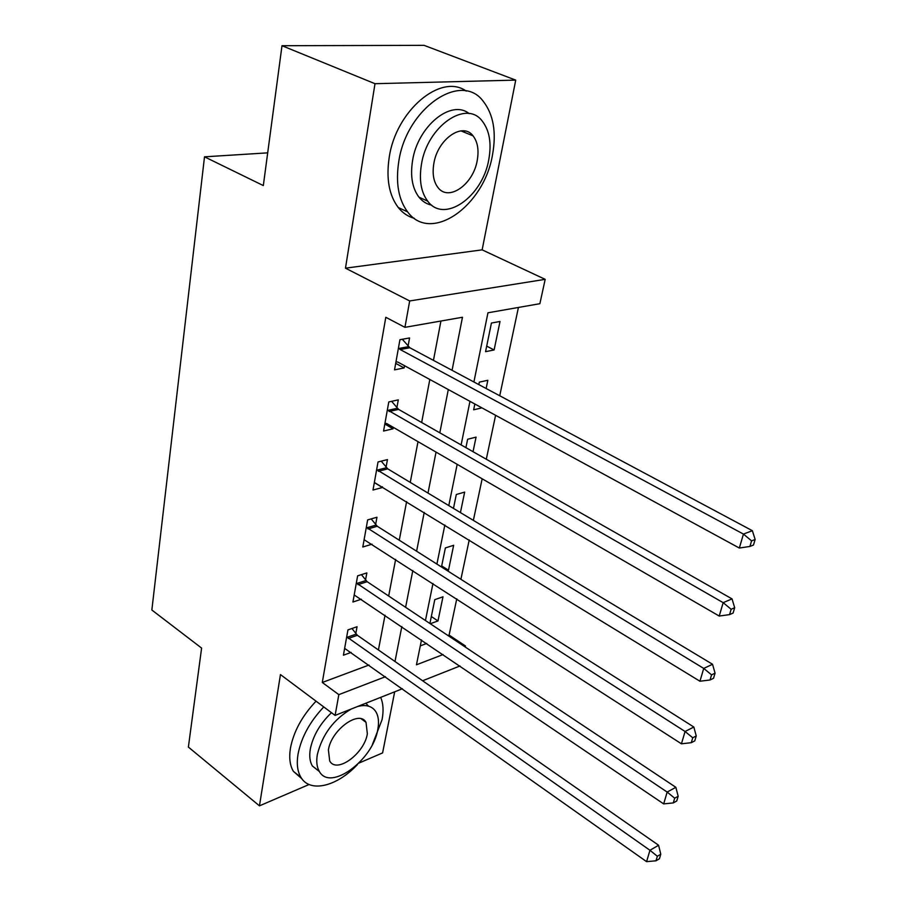 <?xml version="1.0" encoding="UTF-8"?>
<svg xmlns="http://www.w3.org/2000/svg" width="907" height="907" viewBox="0 0 907 907"><rect width="100%" height="100%" fill="white"/><g stroke="black" fill="none" stroke-linecap="round" stroke-linejoin="round"><path stroke-width="1.36" d="M464.633 132.377L464.339 130.925M447.967 635.524L449.09 635.104L465.427 645.965L465.2 646.997M358.945 763.082L382.595 752.912L394.681 691.826M402.447 688.742L335.102 715.408L280.456 674.581L259.459 805.847L188.384 747.073L201.603 648.086L151.854 610.026L204.506 156.832L263.325 185.572L281.998 45.713L424.102 45.35L515.732 80.111L374.999 83.705L345.476 268.177L409.681 300.954L545.186 279.345L539.88 303.698L487.955 312.79L473.908 381.972M345.476 268.177L482.139 249.856L515.732 80.111M482.139 249.856L545.186 279.345M449.09 635.104L456.765 598.847M460.903 579.29L469.225 539.937M473.363 520.369L482.161 478.794M486.299 459.237L495.596 415.315M499.734 395.769L518.419 307.462M259.459 805.847L309.083 784.51M281.998 45.713L374.999 83.705M420.292 645.863L426.721 643.46M491.424 323.039L485.562 351.667L494.111 349.955L500.018 321.475L491.424 323.039M486.129 388.502L487.83 380.282L479.315 382.142L478.817 384.602M474.849 404.012L473.658 409.805L481.912 407.855M473.035 451.697L476.062 437.129L467.627 439.26L465.915 447.65M460.427 512.58L464.667 492.104L456.312 494.496L453.466 508.396M447.253 570.639L448.489 570.231L453.647 545.3L445.371 547.93L441.482 566.977M430.269 623.733L437.979 620.944L442.979 596.806L434.782 599.652L429.907 623.494M452.071 370.317L462.468 317.257L404.941 327.336L385.804 317.291L322.291 682.483L368.979 665.035M378.423 649.956L385.022 615.229M388.672 596.024L395.633 559.415M399.273 540.209L406.619 501.594M410.259 482.399L418.002 441.652M421.653 422.492L429.816 379.489M433.455 360.362L440.927 321.033M408.082 346.134L409.567 337.948L399.93 339.706L394.534 369.863L404.114 367.947L404.522 365.714M396.869 407.753L398.309 399.862L388.786 401.948L383.57 431.029L393.048 428.796L393.309 427.356M386.065 467.207L387.448 459.588L378.026 461.969L373.004 490.029L382.369 487.512L382.493 486.821M375.623 524.586L376.961 517.239L367.652 519.904L362.8 547L372.051 544.2M365.544 580.027L366.836 572.918L357.63 575.843L352.936 602.021L361.371 599.221M355.805 633.596L357.052 626.726L347.948 629.9L343.413 655.205L351.134 652.405M267.701 152.852L204.506 156.832M335.102 715.408L338.833 694.637L385.464 676.713M322.291 682.483L338.833 694.637M404.941 327.336L409.681 300.954M459.974 665.976L422.617 680.76M421.506 639.934L416.449 664.797L443.104 654.548M464.305 646.396L465.427 645.965M469.962 401.348L461.119 444.929M457.173 464.327L448.795 505.584M444.849 525.006L436.913 564.075M432.968 583.496L425.44 620.524M394.987 661.498L401.824 626.612M405.61 607.305L412.821 570.503M416.608 551.207L424.215 512.376M428.002 493.079L436.04 452.094M439.816 432.82L448.296 389.557M395.701 363.356L404.114 367.947M486.696 346.145L494.111 349.955M431.324 616.545L437.979 620.944M441.698 565.923L448.489 570.231M384.829 424.034L393.048 428.796M374.342 482.581L382.369 487.512M398.456 347.937L400.214 349.558L743.445 534.087L739.33 548.043L397.958 362.131L395.985 361.746M402.323 339.275L409.839 347.755L752.357 530.697L743.445 534.087L751.586 540.867L749.919 546.445L753.479 545.05L755.146 539.484L751.586 540.867M755.146 539.484L752.357 530.697M739.33 548.043L749.919 546.445M387.368 409.885L723.174 602.667L719.217 616.046L386.904 423.648L384.976 423.195M391.609 401.325L398.592 409.386L732.028 598.892L723.174 602.667L731.144 609.277L729.557 614.617L733.083 613.075L734.681 607.735L731.144 609.277M734.681 607.735L732.028 598.892M719.217 616.046L729.557 614.617M376.654 469.622L703.73 668.414L699.943 681.236L374.364 482.467M381.223 461.164L387.743 468.851L712.539 664.275L703.73 668.414L711.553 674.853L710.022 679.978L713.537 678.289L715.067 673.164L711.553 674.853M715.067 673.164L712.539 664.275M699.943 681.236L710.022 679.978M366.326 527.296L685.08 731.496L681.44 743.808L364.104 539.699M371.167 518.895L377.267 526.253L693.832 727.029L685.08 731.496L692.755 737.765L691.281 742.686L694.773 740.872L696.247 735.962L692.755 737.765M696.247 735.962L693.832 727.029M681.44 743.808L691.281 742.686M356.349 582.986L667.167 792.072L663.675 803.897L354.206 594.969M361.417 574.641L367.154 581.693L675.862 787.31L667.167 792.072L674.695 798.183L673.277 802.922L676.747 800.983L678.164 796.267L674.695 798.183M678.164 796.267L675.862 787.31M663.675 803.897L673.277 802.922M492.512 154.87C496.571 132.309 493.465 114.418 483.17 101.21C460.971 70.905 406.211 108.545 398.74 161.763C395.554 182.999 398.513 199.71 407.617 211.875C430.848 243.768 483.964 206.343 492.512 154.87M466.221 91.085C440.949 72.798 395.769 110.711 389.194 157.535C386.065 178.69 389.092 195.356 398.264 207.51C402.719 213.054 408.082 216.66 414.352 218.338M431.687 205.141C426.687 204.132 422.458 201.479 418.977 197.182C412.311 188.327 410.168 176.173 412.549 160.754C417.617 126.288 451.21 98.897 469.134 113.602M488.805 159.496C491.696 143.329 489.519 130.54 482.286 121.13C466.323 99.158 427.027 126.379 421.404 164.643C418.966 180.119 421.075 192.295 427.707 201.161C444.203 223.95 482.626 196.853 488.805 159.496M433.818 163.691C432.197 173.747 433.557 181.661 437.9 187.443C448.466 202.023 473.318 184.563 477.241 160.38C479.043 150.04 477.66 141.866 473.057 135.869C462.717 121.629 437.503 139.134 433.818 163.691M372.414 744.5L382.051 719.704C383.752 710.85 383.287 703.413 380.657 697.37M323.765 706.938C309.877 721.655 301.294 737.38 298.04 754.125C296.476 763.739 297.439 771.472 300.92 777.333C310.024 793.251 337.132 786.414 357.437 764.544M316.055 701.179C302.19 715.816 293.653 731.484 290.444 748.184C288.925 757.787 289.911 765.519 293.415 771.381L301.804 778.671M319.423 771.574L312.393 766.007C309.843 761.744 309.151 756.109 310.307 749.091C313.04 735.77 320.092 723.639 331.463 712.698M365.838 703.242L368.514 706.156M351.258 709.013C333.595 719.432 322.291 734.602 317.337 754.545C316.158 761.563 316.826 767.209 319.366 771.46C330.171 791.754 373.128 760.043 377.788 729.489C379.194 722.029 378.502 716.042 375.736 711.542C371.995 706.02 365.94 704.342 357.585 706.508M328.402 749.953L329.706 760.973C336.599 774.011 364.387 753.604 367.346 733.808L366.031 722.369C359.421 709.489 331.236 729.818 328.402 749.953M346.712 636.805L649.956 850.278L646.589 861.65L344.637 648.38M351.961 628.506L357.369 635.285L658.584 845.245L649.956 850.278L657.348 856.253L655.988 860.8L659.423 858.759L660.784 854.224L657.348 856.253M660.784 854.224L658.584 845.245M646.589 861.65L655.988 860.8M398.887 348.447L408.501 346.644M400.214 349.558L409.839 347.755M387.777 410.395L397.289 408.263M389.08 411.517L398.592 409.386M377.074 470.143L386.473 467.717M378.344 471.289L387.743 468.851M366.734 527.806L376.031 525.096M367.97 528.962L377.267 526.253M356.746 583.496L365.94 580.537M357.959 584.664L367.154 581.693M347.098 637.315L356.19 634.106M348.288 638.494L357.369 635.285M461.005 130.88L473.057 135.869M418.977 197.182L427.707 201.161M407.617 211.875L398.264 207.51M361.247 718.832L366.031 722.369M312.393 766.007L319.366 771.46M300.92 777.333L293.415 771.381"/></g></svg>
